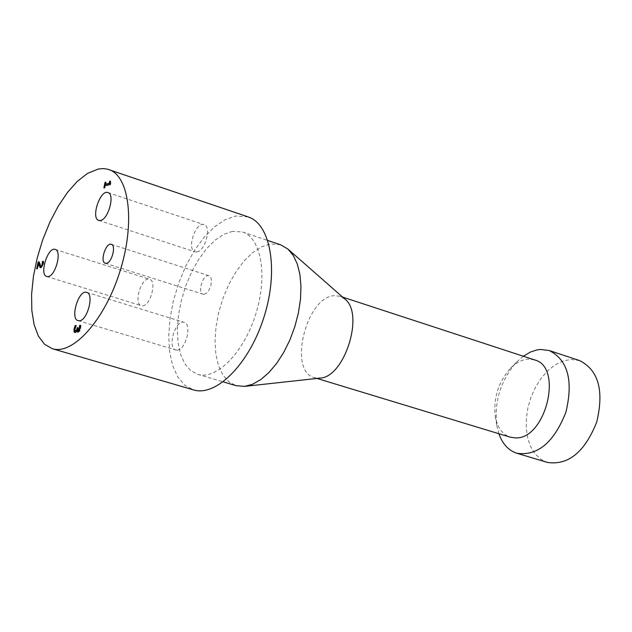 <?xml version="1.0" encoding="UTF-8"?>
<svg xmlns="http://www.w3.org/2000/svg" width="632" height="632" viewBox="0 0 632 632"><rect width="100%" height="100%" fill="white"/><g stroke="black" fill="none" stroke-linecap="round" stroke-linejoin="round"><path stroke-width="0.47" stroke-dasharray="3.16 2.37" d="M523.304 356.219L516.873 361.796C500.781 380.053 494.082 401.265 496.792 425.454L498.861 433.71M534.561 359.9L528.312 359.095C522.119 359.529 516.162 362.61 510.459 368.338C498.316 382.123 493.26 398.152 495.291 416.417C497.329 427.485 502.298 434.397 510.19 437.154M579.631 360.588L570.894 359.442L563.159 360.959L555.465 364.672L548.142 370.384L541.482 377.833L535.762 386.705L531.22 396.612L528.044 407.142L526.361 417.863L526.243 428.33L527.712 438.094L530.706 446.737L535.13 453.887L540.802 459.211L547.494 462.45M110.039 182.032L110.719 181.297L110.797 184.726L105.425 185.895L104.991 187.949L104.446 187.783M105.599 182.427L106.176 182.3L105.734 184.402M110.197 181.123L110.719 181.297M110.529 183.343L111.05 183.517M110.276 184.552L110.797 184.726M104.904 185.721L105.425 185.895M104.478 187.775L104.991 187.949M103.869 187.901L104.391 188.075M105.663 182.127L106.176 182.3M77.855 327.874L78.423 327.81L78.423 330.568M76.922 330.576L77.191 330.07M75.88 325.693L76.488 325.63L75.311 328.83L75.729 331.152M77.681 330.22L76.906 331.863L75.034 332.645M80.477 325.543L80.999 325.488L80.714 328.569L79.853 331.121L78.06 332.132M75.959 325.472L76.488 325.63M75.935 325.591L76.464 325.749M74.734 330.449L75.263 330.607M77.894 327.66L78.423 327.81M76.377 331.705L76.906 331.863M77.096 330.062L77.618 330.22M79.324 330.963L79.853 331.121M80.469 325.33L80.999 325.488M36.648 268.821L37.201 268.734M38.955 262.011L39.397 261.94L41.246 266.341M38.892 261.782L39.397 261.94M37.272 268.726L37.77 268.884L37.146 268.979M38.955 263.37L37.77 268.884M43.276 261.3L43.782 261.458L43.489 264.287L41.278 267.889L40.59 267.747M43.276 261.537L43.782 261.458M142.666 305.801C150.606 305.612 157.036 280.782 149.563 279.226C141.686 276.073 133.036 303.787 141.307 305.683L142.666 305.801M177.157 350.128C185.737 350.231 192.349 324.042 184.181 322.36C175.609 319.034 166.84 347.979 175.815 349.986L177.157 350.128M196.757 251.947C205.155 251.41 211.815 226.446 204.049 224.676C195.715 221.208 186.282 249.648 195.043 251.82L196.757 251.947M204.168 294.307L206.403 293.264L208.584 290.807L210.93 285.411L211.428 279.85L210.598 277.124L208.995 275.734C203.22 273.403 197.034 292.766 203.093 294.212L204.168 294.307M344.843 299.047L340.008 296.25L334.265 295.681C306.141 296.708 287.797 371.521 314.333 377.636L319.895 378.118M280.584 244.782L270.504 243.976L261.68 246.796L252.737 252.563L244.071 260.984L236.036 271.673L228.95 284.163L223.104 297.933L218.719 312.421L215.986 327.028L215.022 341.169L215.875 354.244L218.538 365.715L222.922 375.053L228.863 381.823L236.131 385.686M232.639 231.304L223.965 234.235L215.149 240.12L206.585 248.684L198.606 259.523L191.551 272.163L185.69 286.075L181.266 300.69L178.445 315.423L177.371 329.667L178.082 342.82L180.578 354.339L184.781 363.7L190.54 370.471L197.626 374.294C216.302 380.314 243.699 352.846 255.691 314.396C267.936 276.018 261.269 237.806 242.514 232.015L232.639 231.304M248.06 216.871L235.641 216.033L225.063 219.715L214.359 226.983L203.97 237.466L194.324 250.683L185.808 266.048L178.745 282.931L173.413 300.65L170.032 318.488L168.744 335.742L169.629 351.692L172.678 365.659L177.797 377.028L184.821 385.243L193.479 389.881M74.789 328.68L75.311 328.83M77.783 328.19L78.313 328.348M75.113 332.645L75.642 332.795M78.005 332.14L78.534 332.298M80.185 328.411L80.714 328.569M39.611 264.287L40.116 264.445M40.772 267.731L41.278 267.889M42.984 264.137L43.489 264.287M495.291 416.417L496.792 425.454M510.459 368.338L516.873 361.796M75.287 332.772L74.758 332.614M78.297 332.274L77.768 332.116M40.827 267.865L40.322 267.707M46.76 276.5L141.307 305.683M55.221 249.419L149.563 279.226M78.123 320.653L175.815 349.986M86.718 292.363L184.181 322.36M98.774 220.402L195.043 251.82M107.961 192.586L204.049 224.676M105.283 263.267L203.093 294.212M111.319 244.331L208.995 275.734M314.333 377.636L316.98 378.442M340.008 296.25L342.639 297.111M197.626 374.294L223.199 381.854M242.514 232.015L267.794 240.492"/><path stroke-width="0.95" d="M498.861 433.71C502.527 444.019 508.539 450.545 516.897 453.27C537.587 456.186 553.916 442.511 565.885 412.254C573.445 380.606 567.923 360.043 549.303 350.555L540.668 349.449L536.947 349.93L530.69 351.937L523.304 356.219M316.98 378.442L510.19 437.154L515.214 437.881C545.637 440.038 563.673 366.86 534.561 359.9L342.639 297.111M516.897 453.27L547.494 462.45C568.413 465.46 584.837 451.975 596.742 421.994C604.2 390.6 598.488 370.131 579.631 360.588L549.303 350.555M105.22 184.228L109.21 183.351L109.652 181.242L110.197 181.123L110.276 184.552L104.904 185.721L104.478 187.775L103.869 187.901L105.054 182.261L105.663 182.127L105.22 184.228L105.734 184.402L109.731 183.525L110.039 182.032M104.446 187.783L105.599 182.427M109.652 181.242L110.142 181.408M109.21 183.351L109.731 183.525M105.054 182.261L105.568 182.435M78.423 330.568L79.569 329.983L80.477 325.543M77.191 330.07L77.855 327.874M75.2 330.994L76.511 330.22L77.246 327.724L77.894 327.66L78.06 330.504L79.04 329.825L79.632 325.417L80.469 325.33L79.324 330.963L77.768 332.116L77.096 330.062L76.377 331.705L75.113 332.645L74.015 331.721L74.086 328.838L75.129 325.559L75.959 325.472L74.734 330.449L75.729 331.152L76.922 330.576M75.034 332.645L74.544 331.871L74.616 328.995L75.88 325.693M78.06 332.132L77.681 330.22L77.151 330.062M75.129 325.559L75.658 325.717M77.246 327.724L77.768 327.882M79.632 325.417L80.161 325.575M79.616 325.512L80.138 325.67M79.695 326.665L80.225 326.823M38.125 261.909L38.892 261.782L40.74 266.183L41.862 265.535L42.502 261.427L43.276 261.3L42.984 264.137L40.322 267.707L38.449 263.212L37.272 268.726L36.648 268.821L38.125 261.909L38.955 262.011M37.201 268.734L38.631 262.067M40.74 266.183L41.57 266.356L42.368 265.693L43.276 261.537M42.549 262.557L43.055 262.715M42.486 261.506L42.992 261.664M38.449 263.212L38.955 263.37L39.721 266.112L39.216 265.961M39.816 267.312L40.322 267.47L39.721 266.112M42.502 261.427L43.008 261.585M48.04 276.587L46.76 276.5C39.026 274.786 47.882 246.425 55.221 249.419C62.22 250.809 55.521 276.192 48.04 276.587M79.387 320.764L78.123 320.653C69.718 318.828 78.724 289.195 86.718 292.363C94.381 293.864 87.477 320.661 79.387 320.764M100.385 220.481L98.774 220.402C90.566 218.427 100.188 189.292 107.961 192.586C115.245 194.166 108.317 219.715 100.385 220.481M106.295 263.331L105.283 263.267C99.603 261.948 105.931 242.111 111.319 244.331C116.414 245.406 111.769 262.999 106.295 263.331M223.199 381.854L236.131 385.686L244.608 386.389L319.895 378.118C344.527 377.62 364.727 313.591 344.843 299.047L287.923 249.071L280.584 244.782L267.794 240.492M244.608 386.389L252.547 384.264L260.732 379.627L268.853 372.611L276.603 363.455L283.697 352.474L289.843 340.079L294.812 326.736L298.399 312.959L300.484 299.276L300.974 286.217L299.876 274.264L297.253 263.86L293.216 255.368L287.923 249.071M52.314 348.714L193.479 389.881C216.081 397.117 249.395 363.866 264.01 317.019C278.925 270.267 270.725 223.918 248.06 216.871L107.306 169.123L103.324 168.586L98.3 169.013L87.579 173.373L77.467 181.226L67.545 192.341L58.199 206.214L49.817 222.243L42.715 239.773L37.177 258.085L33.417 276.453L31.6 294.141L31.821 310.43L34.104 324.627L38.386 336.09L44.532 344.266L52.314 348.714C72.822 355.382 104.73 320.132 119.906 271.555C135.359 223.064 129.449 175.886 108.83 169.574M74.086 328.838L74.616 328.995M75.516 331.018L76.038 331.168M76.511 330.22L76.993 330.362M77.104 328.395L77.625 328.553M78.265 330.52L78.795 330.678M79.04 329.825L79.569 329.983M79.521 328.356L80.051 328.514M74.015 331.721L74.544 331.871M41.064 266.198L41.57 266.356M41.862 265.535L42.368 265.693M42.376 264.121L42.881 264.279M78.589 330.662L78.06 330.504"/></g></svg>
